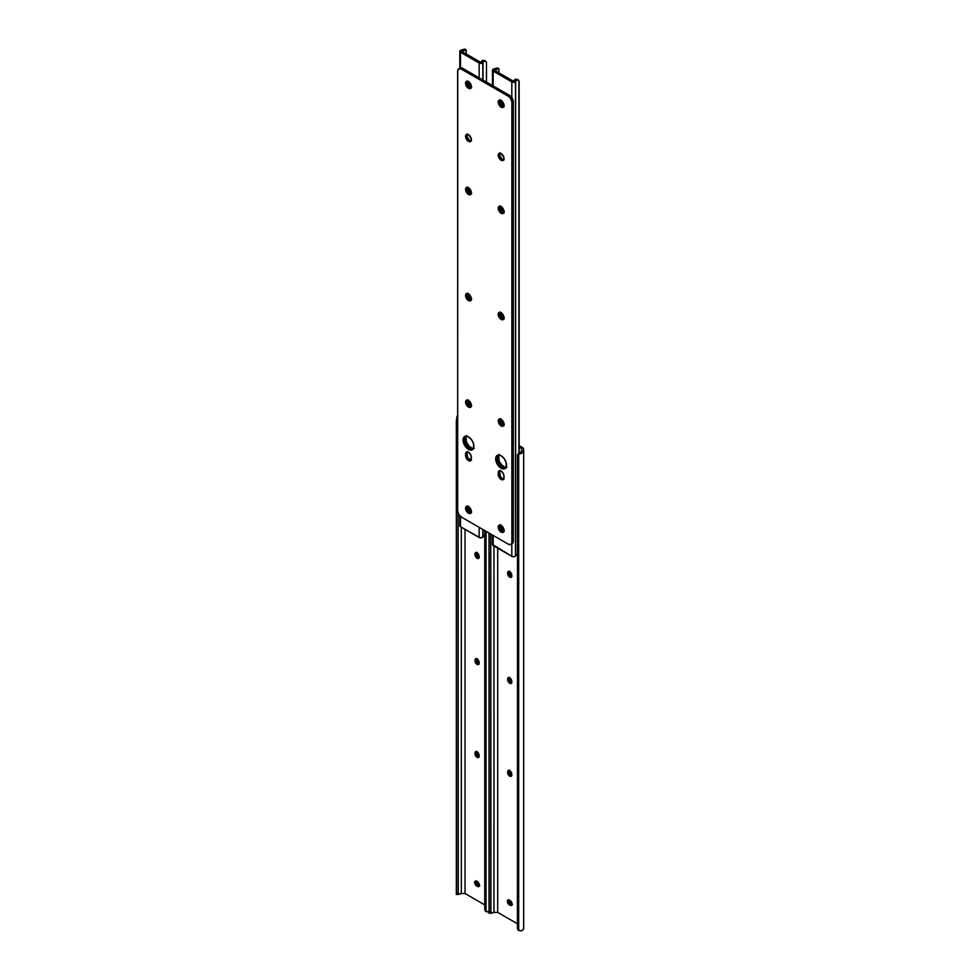 <?xml version="1.0" encoding="UTF-8"?>
<svg xmlns="http://www.w3.org/2000/svg" width="980" height="980" viewBox="0 0 980 980"><rect width="100%" height="100%" fill="white"/><g stroke="black" fill="none" stroke-linecap="round" stroke-linejoin="round"><path stroke-width="1.47" d="M508.841 899.726L509.024 902.041L510.715 904.062L509.355 904.846A2.879 1.666 60 0 1 507.481 902.311A2.879 1.666 60 0 1 507.922 900.008A2.879 1.666 60 0 1 509.355 900.155L510.078 900.571A2.879 1.666 60 0 1 512.124 904.099L511.217 905.52L508.963 904.577L507.481 902.311L507.665 900.216L510.482 900.841L512.124 904.099A2.879 1.666 60 0 1 511.523 905.41A2.879 1.666 60 0 1 510.078 905.263L512.221 904.761M497.705 548.188L497.705 912.38L517.416 923.76L497.705 912.38L497.705 548.188M517.416 455.798L517.538 456.031A3.834 3.136 0 0 1 518.69 454.5L522.254 452.834L523.663 450.837L523.369 448.289L519.143 445.606L522.536 447.566A3.834 2.217 180 0 1 523.663 449.134L523.663 450.837A4.961 2.866 180 0 1 521.25 453.287L521.74 448.668L519.143 447.174L521.74 448.668L521.74 450.837A3.05 1.764 180 0 1 521.25 451.78L518.69 453.385A3.834 3.136 180 0 0 517.538 454.928L521.25 451.78L521.25 453.287L518.69 454.5L518.69 930.486L521.25 930.878A4.961 2.866 0 0 0 523.663 928.415L523.663 450.837L523.663 928.415L523.014 929.824L521.25 930.878L518.69 930.486L518.69 454.5L517.538 456.031L517.538 928.954L518.69 930.486A3.834 3.136 -0 0 1 517.538 928.954L517.538 456.031L517.416 927.117M509.196 677.339L509.037 678.981L507.689 679.765L507.689 678.932A2.879 1.666 60 0 1 508.277 677.621A2.879 1.666 60 0 1 510.494 678.393A2.879 1.666 60 0 1 511.756 681.284L511.413 683.232L510.115 683.477L507.689 679.765L508.032 677.829L509.723 677.756L511.413 679.777L511.756 682.117A2.879 1.666 60 0 1 511.156 683.44A2.879 1.666 60 0 1 508.939 682.668A2.879 1.666 60 0 1 507.689 679.765L509.037 678.981L509.943 681.467L511.854 682.778M509.196 571.205L509.037 572.859L507.689 573.643L507.689 572.81A2.879 1.666 60 0 1 508.277 571.487A2.879 1.666 60 0 1 510.494 572.259A2.879 1.666 60 0 1 511.756 575.15L511.413 577.098L510.115 577.355L507.689 573.643L508.032 571.695L509.723 571.634L511.413 573.655L511.756 575.995A2.879 1.666 60 0 1 511.156 577.306A2.879 1.666 60 0 1 508.939 576.534A2.879 1.666 60 0 1 507.689 573.643L509.037 572.859L509.943 575.334L511.854 576.657M509.196 770.207L509.037 771.848L507.689 772.632L507.689 771.799A2.879 1.666 60 0 1 508.277 770.476A2.879 1.666 60 0 1 510.494 771.248A2.879 1.666 60 0 1 511.756 774.151L511.413 776.087L510.115 776.344L507.689 772.632L508.032 770.684L509.723 770.623L511.413 772.644L511.756 774.984A2.879 1.666 60 0 1 511.156 776.295A2.879 1.666 60 0 1 508.939 775.535A2.879 1.666 60 0 1 507.689 772.632L509.037 771.848L509.943 774.323L511.854 775.645M490.992 913.348L493.957 912.38L493.957 546.032L493.957 912.38L497.705 912.38L493.957 912.38A3.05 1.764 0 0 0 492.315 912.662L488.996 913.238L489.13 911.743L490.784 911.743L490.919 912.466L490.784 534.063L490.784 911.743L489.13 911.743L489.13 533.108L488.996 912.466L488.996 533.022L489.032 913.348M508.767 899.91A2.879 1.666 -120 0 0 510.715 904.062L511.438 904.491A2.879 1.666 -120 0 0 512.026 904.724L512.038 904.712M523.663 450.837L523.663 449.134M511.438 904.491L509.355 904.846L511.438 904.491M509.135 770.378A2.879 1.666 -120 0 0 509.037 771.015L507.689 771.799L509.037 771.015L509.037 771.848A2.879 1.666 -120 0 0 511.67 775.609L511.67 775.609M509.135 571.389A2.879 1.666 -120 0 0 509.037 572.026L507.689 572.81L509.037 572.026L509.037 572.859A2.879 1.666 -120 0 0 511.67 576.62L511.67 576.62M509.135 677.523A2.879 1.666 -120 0 0 509.037 678.148L507.689 678.932L509.037 678.148L509.037 678.981A2.879 1.666 -120 0 0 511.67 682.754L511.67 682.742M476.182 880.873L476.366 883.188L478.056 885.21L476.697 885.994A2.879 1.666 60 0 1 474.822 883.458A2.879 1.666 60 0 1 475.263 881.155A2.879 1.666 60 0 1 476.697 881.289L477.432 881.718A2.879 1.666 60 0 1 479.465 885.234L478.559 886.667L476.305 885.724L474.822 883.458L475.006 881.363L477.824 881.988L479.465 885.234A2.879 1.666 60 0 1 478.865 886.557A2.879 1.666 60 0 1 477.432 886.41L479.563 885.895M465.047 529.335L465.047 893.527L484.757 904.908L465.047 893.527L465.047 529.335M476.537 658.486L476.39 660.128L475.031 660.912L475.031 660.079A2.879 1.666 60 0 1 475.619 658.756A2.879 1.666 60 0 1 477.848 659.528A2.879 1.666 60 0 1 479.098 662.431L478.755 664.379L477.456 664.624L475.031 660.912L475.374 658.977L477.064 658.903L478.755 660.924L479.098 663.264A2.879 1.666 60 0 1 478.497 664.587A2.879 1.666 60 0 1 476.28 663.815A2.879 1.666 60 0 1 475.031 660.912L476.39 660.128L477.285 662.602L479.196 663.926M476.537 552.352L476.39 554.006L475.031 554.79L475.031 553.945A2.879 1.666 60 0 1 475.619 552.634A2.879 1.666 60 0 1 477.848 553.406A2.879 1.666 60 0 1 479.098 556.297L478.755 558.245L477.456 558.49L475.031 554.79L475.374 552.843L477.064 552.769L478.755 554.79L479.098 557.13A2.879 1.666 60 0 1 478.497 558.453A2.879 1.666 60 0 1 476.28 557.681A2.879 1.666 60 0 1 475.031 554.79L476.39 554.006L477.285 556.481L479.196 557.804M476.537 751.354L476.39 752.995L475.031 753.779L475.031 752.946A2.879 1.666 60 0 1 475.619 751.623A2.879 1.666 60 0 1 477.848 752.395A2.879 1.666 60 0 1 479.098 755.298L478.755 757.234L477.456 757.491L475.031 753.779L475.374 751.832L477.064 751.77L478.755 753.792L479.098 756.131A2.879 1.666 60 0 1 478.497 757.442A2.879 1.666 60 0 1 476.28 756.67A2.879 1.666 60 0 1 475.031 753.779L476.39 752.995L477.285 755.47L479.196 756.793M457.844 415.643L457.048 416.218A4.961 2.866 180 0 1 457.66 415.753M489.596 911.559L486.043 911.633A3.834 3.136 -0 0 1 484.892 910.102L484.757 530.584L484.757 909.22L484.892 530.658L484.892 910.102L486.043 911.633L486.043 531.319L486.043 911.633L488.591 912.013A4.961 2.866 0 0 0 488.996 911.866M484.757 530.584L484.757 908.264M458.334 894.495L461.31 893.527L461.31 527.167L461.31 893.527L465.047 893.527L461.31 893.527A3.05 1.764 0 0 0 459.657 893.809L456.337 894.483L456.472 892.89L458.138 892.89L458.26 893.613L458.138 513.091L458.138 892.89L456.472 892.89L456.472 421.572L456.337 893.613L456.337 420.702L456.337 894.483M457.66 421.572L456.472 421.572L456.337 420.702L457.048 416.218L456.337 420.702L456.472 421.572L457.66 421.572M476.109 881.057A2.879 1.666 -120 0 0 478.056 885.21L478.779 885.626A2.879 1.666 -120 0 0 479.379 885.871L479.379 885.859M478.779 885.626L476.697 885.994L478.779 885.626M476.476 751.525A2.879 1.666 -120 0 0 476.39 752.162L475.031 752.946L476.39 752.162L476.39 752.995A2.879 1.666 -120 0 0 479.012 756.756L479.012 756.756M476.476 552.536A2.879 1.666 -120 0 0 476.39 553.161L475.031 553.945L476.39 553.161L476.39 554.006A2.879 1.666 -120 0 0 479.012 557.767L479.012 557.755M476.476 658.658A2.879 1.666 -120 0 0 476.39 659.295L475.031 660.079L476.39 659.295L476.39 660.128A2.879 1.666 -120 0 0 479.012 663.901L479.012 663.889M509.563 677.67A4.091 2.364 -120 0 0 511.756 681.823M476.905 658.817A4.091 2.364 -120 0 0 479.098 662.958M509.625 900.302A4.091 2.364 -120 0 0 512.111 904.283M476.966 881.449A4.091 2.364 -120 0 0 479.453 885.418M476.905 751.685A4.091 2.364 -120 0 0 479.098 755.825M509.563 770.537A4.091 2.364 -120 0 0 511.756 774.678M509.563 571.548A4.091 2.364 -120 0 0 511.756 575.689M476.905 552.683A4.091 2.364 -120 0 0 479.098 556.836M511.866 681.909L509.539 677.29M479.208 663.056L476.88 658.438M512.43 904.491L509.6 900.155M479.784 885.626L476.942 881.302M479.208 755.923L476.88 751.293M511.866 774.776L509.539 770.158M511.866 575.787L509.539 571.156M479.208 556.934L476.88 552.304M499.322 454.34L498.416 457.305L497.056 458.089L497.473 460.723L499.469 464.692L502.483 467.485L501.123 468.269L502.483 467.485L498.649 463.43L497.056 458.089A7.681 4.435 60 0 1 498.024 455.063A7.681 4.435 -120 0 0 497.669 461.347A7.681 4.435 -120 0 0 502.483 467.485L505.496 468.171L502.483 467.485A7.681 4.435 -120 0 0 505.582 468.146A7.681 4.435 60 0 1 499.971 465.316A7.681 4.435 60 0 1 497.056 458.089L498.416 457.305A7.681 4.435 -120 0 0 506.072 467.435M517.354 554.202L516.766 554.509A3.05 1.764 0 0 0 515.664 555.746L515.664 81.291A1.274 0.735 180 0 1 515.48 81.622A2.352 1.36 180 0 1 511.805 81.879L493.161 71.111L493.161 85.946L493.161 71.111A2.352 1.36 180 0 1 492.475 70.156A2.352 1.36 180 0 1 493.614 68.992A1.274 0.735 180 0 1 494.177 68.894L492.622 69.69L492.83 70.879L511.805 81.879L511.805 97.51L511.805 81.879L515.48 81.622L515.48 556.064A1.274 0.735 0 0 0 515.664 555.746L515.664 81.291A3.05 1.764 180 0 1 516.766 80.054L518.885 80.617L518.885 453.25L518.885 80.617M492.475 535.031L492.475 544.611A2.352 1.36 0 0 0 493.161 545.566L493.161 535.435L493.161 545.566L511.805 556.334L511.805 543.9L511.805 556.334A2.352 1.36 0 0 0 515.48 556.064L515.48 81.622L516.766 80.054L515.701 79.135L517.967 79.968M504.284 105.73L500.682 103.647L500.082 101.651L500.988 100.217M504.173 317.986L502.483 318.059L501.05 316.54L501.05 312.375M497.056 458.089L497.975 455.124L497.056 458.089M504.284 530.67L500.682 528.588L500.082 526.579L500.988 525.145M504.173 424.536L502.483 424.61L501.05 423.091L501.05 418.926M504.173 211.864L502.483 211.925L501.05 210.406L501.05 206.253M496.321 68.245A3.05 1.764 180 0 1 494.177 68.894L496.321 68.245L497.926 68.87A4.961 2.866 180 0 1 494.753 69.972L497.926 68.87L496.321 68.245M498.869 68.943L498.869 72.851L498.845 68.759L497.926 68.87L498.869 68.943M498.869 455.038L498.869 460.086L498.869 455.038A7.681 4.435 -120 0 0 498.416 457.305L499.322 461.31L501.76 465.022L504.896 467.191L506.856 467.387M494.533 70.34L513.14 81.083L494.533 70.34M501.478 100.426L502.042 102.863L503.941 104.652L502.127 105.166A2.879 1.666 60 0 1 500.241 102.631A2.879 1.666 60 0 1 500.682 100.328A2.879 1.666 60 0 1 500.768 100.291M504.002 318.145A2.879 1.666 60 0 1 503.928 318.194A2.879 1.666 60 0 1 501.711 317.422A2.879 1.666 60 0 1 500.449 314.531L501.809 313.208L502.397 315.756L504.235 317.459M501.478 525.366L502.042 527.804L503.941 529.592L502.127 530.107A2.879 1.666 60 0 1 500.241 527.571A2.879 1.666 60 0 1 500.682 525.268A2.879 1.666 60 0 1 500.768 525.219M504.002 424.695A2.879 1.666 60 0 1 503.928 424.744A2.879 1.666 60 0 1 501.711 423.973A2.879 1.666 60 0 1 500.449 421.082L501.809 419.759L502.397 422.307L504.235 424.009M504.002 212.023A2.879 1.666 60 0 1 503.928 212.072A2.879 1.666 60 0 1 501.711 211.3A2.879 1.666 60 0 1 500.449 208.397L501.809 207.086L502.397 209.622L504.235 211.325M513.79 80.96L513.14 81.083L513.79 80.96A4.961 2.866 180 0 1 515.701 79.135L513.79 80.96M519.143 81.548L519.143 453.091L519.143 81.548M492.487 544.439L512.221 556.518L514.745 556.505L517.881 553.908M497.007 67.902L498.685 68.514M517.795 79.699L515.701 79.135L516.766 80.054L518.665 80.409M518.726 80.458L517.44 79.356M504.002 211.227A2.879 1.666 -120 0 1 501.809 207.613L500.449 208.397L501.589 206.903L500.449 207.564A2.879 1.666 60 0 1 500.805 206.437M504.002 423.911A2.879 1.666 -120 0 1 501.809 420.298L500.449 421.082L501.589 419.587L500.449 420.249A2.879 1.666 60 0 1 500.805 419.109M501.454 525.611A2.879 1.666 -120 0 0 503.475 529.323L502.127 530.107L503.99 529.862L502.85 530.523A2.879 1.666 60 0 0 504.002 530.78M504.002 317.361A2.879 1.666 -120 0 1 501.809 313.747L500.449 314.531L501.589 313.036L500.449 313.698A2.879 1.666 60 0 1 500.805 312.571M501.454 100.683A2.879 1.666 -120 0 0 503.475 104.382L502.127 105.166L503.99 104.934L502.85 105.583A2.879 1.666 60 0 0 504.002 105.84M466.676 435.488L465.757 438.44L464.398 439.224L464.814 441.87L466.811 445.827L469.824 448.632L468.465 449.416L469.824 448.632L465.99 444.577L464.398 439.224A7.681 4.435 60 0 1 465.365 436.21A7.681 4.435 -120 0 0 465.022 442.482A7.681 4.435 -120 0 0 469.824 448.632L472.838 449.318L469.824 448.632A7.681 4.435 -120 0 0 472.924 449.293A7.681 4.435 60 0 1 467.313 446.464A7.681 4.435 60 0 1 464.398 439.224L465.757 438.44A7.681 4.435 -120 0 0 473.413 448.583M479.147 63.026L460.502 52.258L460.502 67.89L460.502 52.258A2.352 1.36 180 0 1 459.816 51.303A2.352 1.36 180 0 1 460.955 50.139A1.274 0.735 180 0 1 461.519 50.041L459.963 50.838L460.502 52.258L479.147 63.026L479.147 77.861L479.147 63.026L482.822 62.757L482.822 79.98L482.822 62.757A2.352 1.36 180 0 1 479.147 63.026M460.502 516.485L460.502 526.713L479.147 537.469L479.147 527.338L479.147 537.469A2.352 1.36 0 0 0 482.822 537.212A1.274 0.735 0 0 0 483.005 536.881L483.005 529.568L483.005 536.881L484.108 535.656A3.05 1.764 0 0 0 483.005 536.881L482.822 529.457L482.822 537.212L480.041 537.799L460.502 526.713L460.502 516.485M471.625 86.877L468.024 84.794L467.472 82.357L468.33 81.365M471.515 299.133L469.824 299.206L468.391 297.687L468.391 293.522M464.398 439.224L465.316 436.272L464.398 439.224M471.625 511.817L468.024 509.735L467.472 507.285L468.33 506.293M471.515 405.683L469.824 405.745L468.391 404.226L468.391 400.073M471.515 193.011L469.824 193.072L468.391 191.553L468.391 187.388M459.816 515.823L459.816 525.745A2.352 1.36 0 0 0 460.502 526.713L459.828 525.586M463.663 49.392A3.05 1.764 180 0 1 461.519 50.041L463.663 49.392L465.267 50.017A4.961 2.866 180 0 1 462.095 51.107L465.267 50.017L463.663 49.392M466.211 50.09L466.211 53.986L466.186 49.907L465.267 50.017L466.211 50.09M466.211 436.186L466.211 441.233L466.211 436.186A7.681 4.435 -120 0 0 465.757 438.44L466.676 442.458L469.102 446.17L472.238 448.338L474.198 448.534M461.886 51.487L480.482 62.23L461.886 51.487M468.82 81.573L469.383 84.011L471.282 85.799L469.469 86.314A2.879 1.666 60 0 1 467.583 83.778A2.879 1.666 60 0 1 468.024 81.475A2.879 1.666 60 0 1 468.109 81.426M471.343 299.292A2.879 1.666 60 0 1 471.27 299.341A2.879 1.666 60 0 1 469.053 298.569A2.879 1.666 60 0 1 467.791 295.678L469.151 294.355L469.738 296.903L471.576 298.606M468.82 506.513L469.383 508.951L471.282 510.739L469.469 511.254A2.879 1.666 60 0 1 467.583 508.718A2.879 1.666 60 0 1 468.024 506.415A2.879 1.666 60 0 1 468.109 506.366M471.343 405.843A2.879 1.666 60 0 1 471.27 405.892A2.879 1.666 60 0 1 469.053 405.12A2.879 1.666 60 0 1 467.791 402.229L469.151 400.906L469.738 403.442L471.576 405.144M471.343 193.17A2.879 1.666 60 0 1 471.27 193.219A2.879 1.666 60 0 1 469.053 192.448A2.879 1.666 60 0 1 467.791 189.544L469.151 188.234L469.738 190.769L471.576 192.472M485.137 60.846L483.042 60.27L484.108 61.201L483.005 62.438A1.274 0.735 180 0 1 482.822 62.757L483.005 80.078L483.005 62.438A3.05 1.764 180 0 1 484.108 61.201L483.042 60.27L481.131 62.108A4.961 2.866 180 0 1 483.042 60.27L485.308 61.115M486.484 62.683L486.484 82.1L486.484 62.683M486.007 61.556L484.108 61.201L486.239 61.765M465.978 49.637L464.349 49.049M486.068 61.605L484.782 60.491M471.343 192.374A2.879 1.666 -120 0 1 469.151 188.76L467.791 189.544L468.93 188.05L467.791 188.711A2.879 1.666 60 0 1 468.158 187.584M471.343 405.059A2.879 1.666 -120 0 1 469.151 401.445L467.791 402.229L468.93 400.734L467.791 401.384A2.879 1.666 60 0 1 468.158 400.257M468.795 506.758A2.879 1.666 -120 0 0 470.817 510.47L469.469 511.254L471.331 511.009L470.192 511.67A2.879 1.666 60 0 0 471.343 511.915M471.343 298.508A2.879 1.666 -120 0 1 469.151 294.894L467.791 295.678L468.93 294.184L467.791 294.845A2.879 1.666 60 0 1 468.158 293.706M468.795 81.818A2.879 1.666 -120 0 0 470.817 85.529L469.469 86.314L471.331 86.081L470.192 86.73A2.879 1.666 60 0 0 471.343 86.987M471.429 460.171L467.779 457.648L466.933 453.115L465.574 453.899A4.091 2.364 60 0 1 466.419 452.025A4.091 2.364 60 0 1 469.579 453.127A4.091 2.364 60 0 1 471.368 457.244L471.147 460.073L469.04 460.857L466.419 458.432L465.574 455.577L466.064 452.331L468.465 452.233L470.878 455.112L471.368 458.922A4.091 2.364 60 0 1 470.523 460.796A4.091 2.364 60 0 1 468.465 460.588L469.824 459.804A4.091 2.364 -120 0 0 471.074 460.196M499.874 312.338A4.091 2.364 -120 0 0 502.483 318.635L501.123 319.419A4.091 2.364 60 0 1 498.452 315.805A4.091 2.364 60 0 1 499.077 312.522A4.091 2.364 60 0 1 501.123 312.73L503.806 316.332L503.806 318.892L502.74 319.774L500.56 319.027L498.452 315.805L498.722 312.828L501.123 312.73A4.091 2.364 60 0 1 503.806 316.332A4.091 2.364 60 0 1 503.169 319.615A4.091 2.364 60 0 1 501.123 319.419L502.483 318.635L499.812 315.021L500.082 312.044M468.465 449.416A7.681 4.435 60 0 1 463.454 442.654A7.681 4.435 60 0 1 464.63 436.492A7.681 4.435 60 0 1 468.465 436.884L471.49 439.677L473.487 443.646L473.487 448.436L471.49 450.102L467.411 448.681L463.454 442.654L463.038 440.008L463.957 437.055L466.394 436.161L468.465 436.884A7.681 4.435 60 0 1 473.487 443.646A7.681 4.435 60 0 1 472.311 449.796A7.681 4.435 60 0 1 468.465 449.416M501.123 468.269A7.681 4.435 60 0 1 496.113 461.507A7.681 4.435 60 0 1 497.289 455.357A7.681 4.435 60 0 1 501.123 455.737L504.137 458.53L506.146 462.499L506.146 467.288L504.137 468.955L501.123 468.269L499.053 466.59L496.113 461.507L495.696 458.861L496.615 455.908L499.053 455.014L501.123 455.737A7.681 4.435 60 0 1 506.146 462.499A7.681 4.435 60 0 1 504.97 468.648A7.681 4.435 60 0 1 501.123 468.269M499.874 525.01A4.091 2.364 -120 0 0 502.483 531.307L501.123 532.091A4.091 2.364 60 0 1 498.452 528.49A4.091 2.364 60 0 1 499.077 525.207A4.091 2.364 60 0 1 501.123 525.403L503.806 529.016L503.806 531.577L502.74 532.459L500.56 531.699L498.452 528.49L498.722 525.501L501.123 525.403A4.091 2.364 60 0 1 503.806 529.016A4.091 2.364 60 0 1 503.169 532.299A4.091 2.364 60 0 1 501.123 532.091L502.483 531.307L499.812 527.706L500.082 524.716M467.215 506.158A4.091 2.364 -120 0 0 469.824 512.454L468.465 513.238A4.091 2.364 60 0 1 465.794 509.625A4.091 2.364 60 0 1 466.419 506.354A4.091 2.364 60 0 1 468.465 506.55L471.147 510.163L471.147 512.712L470.082 513.606L467.901 512.846L465.794 509.625L466.064 506.648L468.465 506.55A4.091 2.364 60 0 1 471.147 510.163A4.091 2.364 60 0 1 470.523 513.434A4.091 2.364 60 0 1 468.465 513.238L469.824 512.454L467.154 508.841L467.423 505.864M467.215 134.285A4.091 2.364 -120 0 0 469.824 140.581L468.465 141.365A4.091 2.364 60 0 1 465.794 137.763A4.091 2.364 60 0 1 466.419 134.481A4.091 2.364 60 0 1 468.465 134.677L471.147 138.29L471.147 140.851L470.082 141.733L467.901 140.973L465.794 137.763L466.064 134.775L468.465 134.677A4.091 2.364 60 0 1 471.147 138.29A4.091 2.364 60 0 1 470.523 141.573A4.091 2.364 60 0 1 468.465 141.365L469.824 140.581L467.154 136.98L467.423 133.99M504.088 479.024L501.919 478.277L500.437 476.501L499.592 471.98L498.232 472.764A4.091 2.364 60 0 1 499.077 470.89A4.091 2.364 60 0 1 502.238 471.98A4.091 2.364 60 0 1 504.026 476.096L503.536 479.343L501.687 479.71L499.077 477.285L498.232 474.43L498.722 471.184L501.123 471.086L503.536 473.965L504.026 477.774A4.091 2.364 60 0 1 503.169 479.649A4.091 2.364 60 0 1 501.123 479.441L502.483 478.657A4.091 2.364 -120 0 0 503.732 479.061M467.215 400.024A4.091 2.364 -120 0 0 469.824 406.32L468.465 407.104A4.091 2.364 60 0 1 465.794 403.503A4.091 2.364 60 0 1 466.419 400.22A4.091 2.364 60 0 1 468.465 400.428L471.147 404.03L471.147 406.59L470.082 407.472L467.901 406.712L465.794 403.503L466.064 400.514L468.465 400.428A4.091 2.364 60 0 1 471.147 404.03A4.091 2.364 60 0 1 470.523 407.313A4.091 2.364 60 0 1 468.465 407.104L469.824 406.32L467.154 402.719L467.423 399.73M467.215 293.486A4.091 2.364 -120 0 0 469.824 299.782L468.465 300.554A4.091 2.364 60 0 1 465.794 296.952A4.091 2.364 60 0 1 466.419 293.669A4.091 2.364 60 0 1 468.465 293.878L471.147 297.479L471.147 300.039L470.082 300.921L467.901 300.174L465.794 296.952L466.064 293.976L468.465 293.878A4.091 2.364 60 0 1 471.147 297.479A4.091 2.364 60 0 1 470.523 300.762A4.091 2.364 60 0 1 468.465 300.554L469.824 299.782L467.154 296.168L467.423 293.192M499.874 418.877A4.091 2.364 -120 0 0 502.483 425.173L501.123 425.957A4.091 2.364 60 0 1 498.452 422.356A4.091 2.364 60 0 1 499.077 419.073A4.091 2.364 60 0 1 501.123 419.281L503.806 422.882L503.806 425.443L502.74 426.325L500.56 425.577L498.452 422.356L498.722 419.366L501.123 419.281A4.091 2.364 60 0 1 503.806 422.882A4.091 2.364 60 0 1 503.169 426.165A4.091 2.364 60 0 1 501.123 425.957L502.483 425.173L499.812 421.572L500.082 418.595M499.874 206.204A4.091 2.364 -120 0 0 502.483 212.501L501.123 213.285A4.091 2.364 60 0 1 498.452 209.683A4.091 2.364 60 0 1 499.077 206.4A4.091 2.364 60 0 1 501.123 206.596L503.806 210.21L503.806 212.77L502.74 213.652L500.56 212.893L498.452 209.683L498.722 206.694L501.123 206.596A4.091 2.364 60 0 1 503.806 210.21A4.091 2.364 60 0 1 503.169 213.493A4.091 2.364 60 0 1 501.123 213.285L502.483 212.501L499.812 208.899L500.082 205.91M467.215 187.352A4.091 2.364 -120 0 0 469.824 193.648L468.465 194.432A4.091 2.364 60 0 1 465.794 190.818A4.091 2.364 60 0 1 466.419 187.548A4.091 2.364 60 0 1 468.465 187.744L471.147 191.357L471.147 193.905L470.082 194.8L467.901 194.04L465.794 190.818L466.064 187.842L468.465 187.744A4.091 2.364 60 0 1 471.147 191.357A4.091 2.364 60 0 1 470.523 194.628A4.091 2.364 60 0 1 468.465 194.432L469.824 193.648L467.154 190.034L467.423 187.058M467.215 81.218A4.091 2.364 -120 0 0 469.824 87.514L468.465 88.298A4.091 2.364 60 0 1 465.794 84.697A4.091 2.364 60 0 1 466.419 81.413A4.091 2.364 60 0 1 468.465 81.61L471.147 85.223L471.147 87.784L470.082 88.665L467.901 87.906L465.794 84.697L466.064 81.708L468.465 81.61A4.091 2.364 60 0 1 471.147 85.223A4.091 2.364 60 0 1 470.523 88.506A4.091 2.364 60 0 1 468.465 88.298L469.824 87.514L467.154 83.913L467.423 80.924M499.874 100.07A4.091 2.364 -120 0 0 502.483 106.367L501.123 107.151A4.091 2.364 60 0 1 498.452 103.549A4.091 2.364 60 0 1 499.077 100.266A4.091 2.364 60 0 1 501.123 100.475L503.806 104.076L503.806 106.636L502.74 107.518L500.56 106.759L498.452 103.549L498.722 100.56L501.123 100.475A4.091 2.364 60 0 1 503.806 104.076A4.091 2.364 60 0 1 503.169 107.359A4.091 2.364 60 0 1 501.123 107.151L502.483 106.367L499.812 102.765L500.082 99.776M499.874 153.137A4.091 2.364 -120 0 0 502.483 159.434L501.123 160.218A4.091 2.364 60 0 1 498.452 156.616A4.091 2.364 60 0 1 499.077 153.333A4.091 2.364 60 0 1 501.123 153.529L503.806 157.143L503.806 159.703L502.74 160.585L500.56 159.826L498.452 156.616L498.722 153.627L501.123 153.529A4.091 2.364 60 0 1 503.806 157.143A4.091 2.364 60 0 1 503.169 160.426A4.091 2.364 60 0 1 501.123 160.218L502.483 159.434L499.812 155.832L500.082 152.843M511.683 543.851L513.299 541.315L513.299 101.749L511.94 102.533L511.94 542.087L513.299 541.315L513.226 100.891L512.234 98.184L509.674 95.477L462.634 68.318L461.274 69.102L508.314 96.261L509.674 95.477L462.634 68.318L459.632 68.441M510.874 544.439L512.234 543.655A5.12 2.952 -120 0 0 513.299 541.315L511.94 542.087A5.12 2.952 60 0 1 510.874 544.439A5.12 2.952 60 0 1 508.314 544.182L461.274 517.024L508.314 544.182L510.874 544.439L511.866 542.871L511.866 101.675L510.335 98.135L508.314 96.261L461.274 69.102L459.265 68.649L457.734 70.425L457.66 510.752L457.66 71.197A5.12 2.952 60 0 1 458.714 68.857A5.12 2.952 60 0 1 461.274 69.102L462.634 68.318A5.12 2.952 -120 0 0 460.073 68.073L458.714 68.857M467.215 451.841A4.091 2.364 -120 0 0 466.933 453.115L467.423 451.547M504.088 318.99L502.483 318.635A4.091 2.364 -120 0 0 503.732 319.027M504.088 531.674L502.483 531.307A4.091 2.364 -120 0 0 503.732 531.699M471.429 512.822L469.824 512.454A4.091 2.364 -120 0 0 471.074 512.846M471.429 140.949L469.824 140.581A4.091 2.364 -120 0 0 471.074 140.973M499.874 470.694A4.091 2.364 -120 0 0 499.592 471.98L500.082 470.4M471.429 406.688L469.824 406.32A4.091 2.364 -120 0 0 471.074 406.712M471.429 300.137L469.824 299.782A4.091 2.364 -120 0 0 471.074 300.174M504.088 425.541L502.483 425.173A4.091 2.364 -120 0 0 503.732 425.577M504.088 212.868L502.483 212.501A4.091 2.364 -120 0 0 503.732 212.893M471.429 194.016L469.824 193.648A4.091 2.364 -120 0 0 471.074 194.04M471.429 87.882L469.824 87.514A4.091 2.364 -120 0 0 471.074 87.906M504.088 106.734L502.483 106.367A4.091 2.364 -120 0 0 503.732 106.771M504.088 159.801L502.483 159.434A4.091 2.364 -120 0 0 503.732 159.826M457.66 510.752L458.714 514.329L461.274 517.024A5.12 2.952 60 0 1 457.66 510.752M502.483 478.657L501.123 479.441A4.091 2.364 60 0 1 498.232 474.43L499.592 473.646A4.091 2.364 -120 0 0 502.483 478.657M498.232 472.764L499.592 471.98L499.592 473.646L498.232 474.43L498.232 472.764M469.824 459.804L468.465 460.588A4.091 2.364 60 0 1 465.574 455.577L466.933 454.793A4.091 2.364 -120 0 0 469.824 459.804M465.574 453.899L466.933 453.115L466.933 454.793L465.574 455.577L465.574 453.899M511.94 102.533L513.299 101.749A5.12 2.952 -120 0 0 509.674 95.477L508.314 96.261A5.12 2.952 60 0 1 511.94 102.533M492.475 85.554L492.475 70.168M459.816 68.22L459.816 51.315"/></g></svg>
